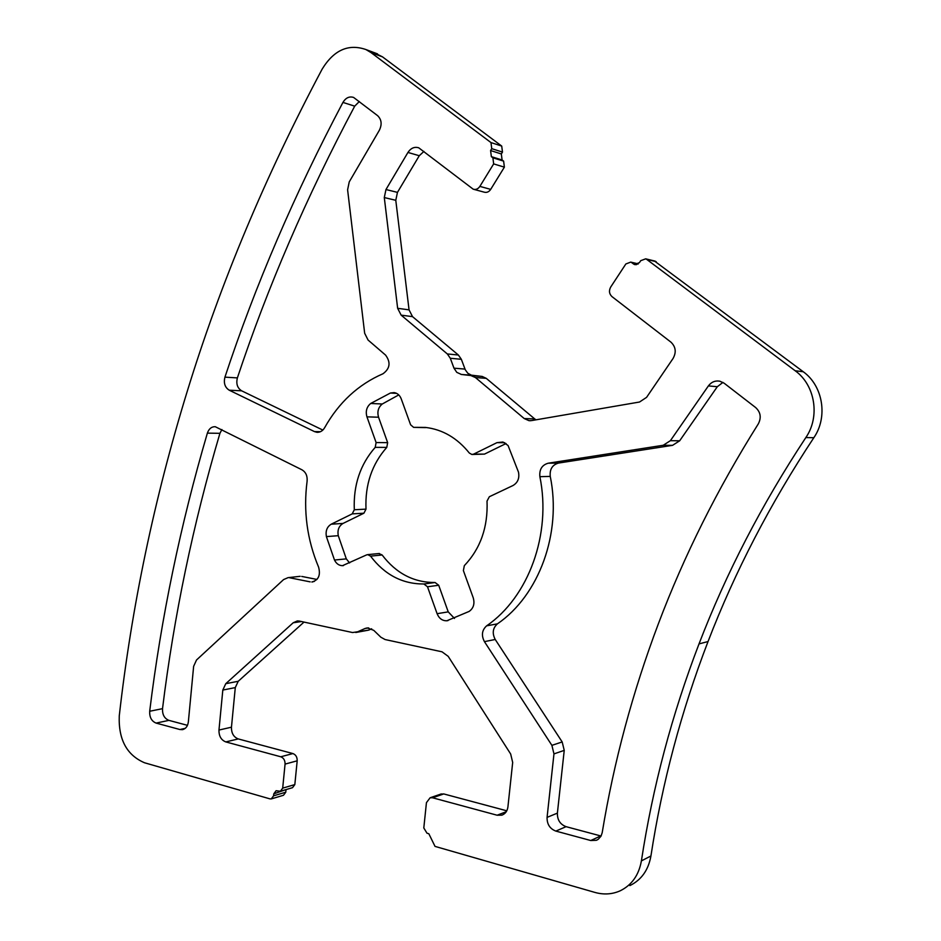 <?xml version="1.0" encoding="UTF-8"?>
<svg xmlns="http://www.w3.org/2000/svg" width="941" height="941" viewBox="0 0 941 941"><rect width="100%" height="100%" fill="white"/><g stroke="black" fill="none" stroke-linecap="round" stroke-linejoin="round"><path stroke-width="1.41" d="M271.561 798.827L283.488 795.274L285.77 792.204L273.584 795.815L271.279 798.909L269.961 798.874L144.514 762.763C126.812 755.153 118.39 739.544 119.26 715.936C131.611 606.722 154.3 498.412 187.341 391.021C220.335 283.606 265.268 176.296 322.163 69.093C333.867 50.038 348.464 43.521 365.92 49.544L370.977 52.567L382.552 56.895L373.659 52.437M273.584 795.815L273.784 793.828L286.076 789.57M280.641 791.169L292.51 787.688L294.827 784.594L282.688 788.135L280.359 791.252L276.113 790.711L273.784 793.828M282.688 788.135L285.064 764.104L297.191 760.81C297.25 757.129 295.827 754.706 292.91 753.565L238.261 738.932C233.627 737.085 231.357 733.18 231.462 727.193L235.285 687.6L238.214 681.296L304.014 622.083M292.91 753.565L280.759 756.776C283.688 757.94 285.123 760.387 285.064 764.104M280.759 756.776L225.805 741.92L238.261 738.932M231.462 727.193L218.971 730.051C218.865 736.097 221.147 740.061 225.805 741.92M218.971 730.051L222.817 690.059L235.285 687.6M238.214 681.296L225.769 683.684L222.817 690.059M225.769 683.684L293.192 622.777L301.461 621.53M355.757 632.505L368.696 630.117L352.557 632.54L299.309 621.072L297.332 620.931L293.192 622.777M357.015 632.081L365.049 628.494L368.672 627.894M506.282 811.683L497.13 815.224L501.8 815.165C505.27 813.906 507.305 811.166 507.917 806.955L512.68 762.433L510.669 754.012L448.198 656.347L442.011 651.807L385.104 639.551L380.846 637.198L373.765 630.352L367.331 627.894L365.049 628.494M497.13 815.224L432.566 797.78L443.752 793.933L440.776 794.11M629.87 885.599C641.386 879.941 648.408 870.072 650.925 855.981L641.397 860.886C638.857 875.142 631.776 885.116 620.154 890.821C612.168 894.362 603.746 894.891 594.877 892.409L435.024 846.394L428.825 833.738L427.002 833.22L423.803 827.974L426.438 802.649L430.119 797.768L432.566 797.78M641.397 860.886C652.725 786.911 671.933 714.584 699.022 643.903C726.134 573.222 761.74 504.435 805.849 437.553L813.824 437.718C828.127 417.157 823.046 385.869 803.249 371.742L654.371 260.939M803.249 371.742L795.157 370.742C815.153 385.045 820.293 416.722 805.849 437.553M795.157 370.742L646.69 259.375L656.171 261.669M636.504 264.656L633.469 263.951L634.528 264.515L639.421 262.633L640.703 260.692L645.679 258.834L646.69 259.375M633.469 263.951L631.776 262.668L637.927 264.103M536.005 419.827L534.723 418.921L524.231 418.557L528.96 420.651L531.536 420.592L639.527 402.019L646.573 397.361L673.062 358.474C676.508 352.228 675.779 346.77 670.886 342.101L611.979 296.615C609.156 293.921 608.745 290.722 610.721 287.017L625.847 263.974L630.729 262.104L631.776 262.668M524.231 418.557L475.405 377.529L486.262 378.353L482.18 376.447L471.359 375.153L467.795 373.248L465.277 369.778L461.349 359.297L458.396 355.028L412.523 316.635L409.053 309.86L395.785 200.304L397.455 192.376L419.274 155.724L423.921 151.419M481.745 376.388L470.853 375.541L475.405 377.529M470.853 375.541L461.466 374.483L472.429 375.341M464.995 369.095L453.974 368.166L456.797 372.365L461.466 374.483M453.974 368.166L450.304 358.262L461.349 359.297M458.396 355.028L447.328 353.945L450.304 358.262M447.328 353.945L401.148 315.141L412.523 316.635M409.053 309.86L397.643 308.307L401.148 315.141M397.643 308.307L384.293 197.551L395.785 200.304M397.455 192.376L385.975 189.529L384.293 197.551M385.975 189.529L407.947 152.442L419.274 155.724M474.005 189.4L484.074 192.129C486.697 192.881 488.908 191.964 490.696 189.376L479.875 186.389C478.063 189.012 475.84 189.941 473.205 189.188L418.745 147.808C414.463 146.525 410.864 148.078 407.947 152.442M479.875 186.389L493.66 163.899L504.376 167.157L503.623 161.123L502.094 159.982L501.33 153.959L502.482 152.089L501.718 146.078L382.552 56.895M503.623 161.123L492.896 157.806L493.66 163.899M492.896 157.806L491.355 156.641L502.094 159.982M501.33 153.959L490.59 150.548L491.355 156.641M490.59 150.548L491.743 148.666L502.482 152.089M501.718 146.078L490.979 142.573L491.743 148.666M490.979 142.573L370.977 52.567M185.259 728.334L179.896 729.522L182.389 729.663C185.753 728.863 187.741 726.276 188.353 721.9L193.634 666.334L196.504 660.006L283.594 579.574L288.075 577.645L299.273 576.41M179.896 729.522L156.1 723.088L168.91 720.371C164.404 718.524 162.275 714.619 162.522 708.655L149.69 711.255C149.443 717.277 151.583 721.229 156.1 723.088M149.69 711.255C161.146 617.79 180.378 525.078 207.373 433.131L219.923 433.319L221.911 429.555M314.376 581.373L311.836 581.985C318.493 580.197 320.74 575.245 318.599 567.129C307.072 539.663 303.237 510.998 307.107 481.122C307.519 475.899 305.813 472.135 301.99 469.818L215.23 426.696C211.502 426.649 208.89 428.802 207.373 433.131M310.177 581.867L289.663 577.774M551.896 745.354L553.967 753.894L564.235 750.377L562.177 741.943L551.896 745.354L484.427 641.633L495.225 639.48C492.014 633.293 492.743 628.094 497.413 623.859L486.626 625.836C481.921 630.117 481.192 635.387 484.427 641.633M486.626 625.836C528.56 597.112 551.661 534.123 539.875 476.687L550.25 476.393C549.579 469.277 552.332 464.83 558.519 463.066L548.215 463.207C541.981 464.995 539.205 469.488 539.875 476.687M548.215 463.207L663.24 445.269L672.568 445.34L679.661 440.8L670.392 440.682L663.24 445.269M670.392 440.682L708.385 385.916L717.313 386.716L722.935 382.399M590.76 840.525L555.837 831.091L566.082 826.668L600.723 835.937L590.76 840.525L596.382 840.289L598.194 839.337L600.993 836.208L602.193 832.703C613.908 761.657 632.634 692.035 658.359 623.812C684.119 555.578 717.442 488.932 758.317 423.862C761.516 417.628 760.622 412.182 755.635 407.535L724.111 383.187L719.853 381.199C715.195 380.411 711.372 381.987 708.385 385.916M564.235 750.377L557.39 813.13L547.074 817.376C546.944 824.21 549.862 828.786 555.837 831.091M547.074 817.376L553.967 753.894M320.458 431.696L314.482 431.601L316.952 432.295C320.152 432.448 322.704 430.931 324.61 427.743C338.831 402.466 358.298 384.469 382.999 373.753C390.045 368.578 390.903 362.356 385.587 355.11L368.072 340.042L364.661 333.255L347.605 189.8L349.24 181.884L379.364 130.246C382.164 124.388 381.575 119.531 377.612 115.661L353.593 97.429C349.323 96.111 345.77 97.782 342.936 102.416L354.698 106.157L359.309 101.534M314.482 431.601L229.228 390.197L241.649 390.821C237.379 388.08 235.956 383.775 237.379 377.906L224.934 377.153C223.488 383.081 224.923 387.433 229.228 390.197M224.934 377.153C255.27 285.382 294.604 193.799 342.936 102.416M354.31 509.763L352.205 513.88L363.92 513.198L366.002 509.128L354.31 509.763C353.263 485.191 360.238 464.384 375.224 447.351L386.775 447.398L387.657 442.646L376.106 442.552L375.224 447.351M376.106 442.552L366.943 416.851L378.553 417.216C377.023 411.735 378.27 407.324 382.281 403.995L370.695 403.477C366.649 406.853 365.402 411.311 366.943 416.851M370.695 403.477L390.397 393.032L396.632 393.373M414.099 427.367L425.508 427.614L413.605 427.355L410.617 424.803L401.219 398.831C399.796 395.255 397.443 393.173 394.161 392.597L390.397 393.032M414.216 427.355L425.508 427.426C442.623 429.472 457.22 438.012 469.324 453.033L471.864 454.479L473.617 454.138L496.977 442.646L504.752 442.705M437.095 613.685L427.496 586.772L438.706 585.267L448.234 611.873L437.095 613.685C439.094 618.508 442.341 620.872 446.834 620.778L469.171 611.403C473.546 608.227 474.899 603.687 473.229 597.794L463.384 570.575L464.325 565.659C480.498 548.591 488.073 527.054 487.026 501.071L489.344 496.73L512.974 485.532C517.785 482.698 519.632 478.228 518.491 472.147L508.058 445.493L502.953 442.023L496.977 442.646M423.862 583.985C402.454 584.079 384.681 574.786 370.542 556.131L382.128 554.978C396.185 573.434 413.84 582.608 435.095 582.514L423.862 583.985L427.496 586.772M334.49 560.036L326.398 536.605L338.278 535.688L346.312 558.872L334.49 560.036C336.325 563.718 338.995 565.6 342.489 565.67L366.555 554.919L367.755 554.625L370.542 556.131M363.92 513.198L343.053 523.419L331.208 524.208C327.009 526.795 325.41 530.924 326.398 536.605M331.208 524.208L352.205 513.88M490.696 189.376L504.376 167.157M534.723 418.921L486.262 378.353M650.925 855.981C662.158 782.865 681.202 711.396 708.032 641.55C734.897 571.705 770.161 503.753 813.824 437.718M506.787 810.801L443.752 793.933M368.696 630.117L371.66 628.8M294.827 784.594L297.191 760.81M285.77 792.204L285.97 790.228M354.698 106.157C306.66 196.504 267.562 287.087 237.379 377.906M241.649 390.821L322.845 430.072M566.082 826.668C560.154 824.398 557.26 819.893 557.39 813.13M717.313 386.716L679.661 440.8M672.568 445.34L558.519 463.066M550.25 476.393C561.942 533.147 539.028 595.418 497.413 623.859M495.225 639.48L562.177 741.943M301.755 576.433L316.964 579.444M219.923 433.319C193.058 524.325 173.932 616.108 162.522 708.655M168.91 720.371L187.471 725.335M338.278 535.688C337.29 530.065 338.878 525.984 343.053 523.419M349.593 562.953L346.312 558.872M382.128 554.978L378.941 553.543M438.706 585.267L435.095 582.514M454.491 618.449L448.234 611.873M506.058 443.529L484.497 454.103L473.617 454.138M472.429 454.479L484.497 454.103M398.749 394.914L382.281 403.995M378.553 417.216L387.657 442.646M386.775 447.398C371.895 464.242 364.967 484.815 366.002 509.128M699.022 643.903L708.032 641.55M365.92 49.544L377.529 53.884M634.528 264.515L635.304 264.692M645.679 258.834L655.159 261.127M367.755 554.625L379.364 553.496M630.729 262.104L638.269 263.868M430.119 797.768L441.317 793.922M461.043 374.424L472.017 375.283M471.288 375.6L482.18 376.447M528.96 420.651L530.571 420.709M446.834 620.778L448.022 620.578M342.489 565.67L343.5 565.565M311.836 581.985L312.788 581.879M288.075 577.645L300.179 576.315M182.389 729.663L183.024 729.51M316.952 432.295L317.976 432.307M596.382 840.289L597.441 839.795M501.8 815.165L502.776 814.788"/></g></svg>
